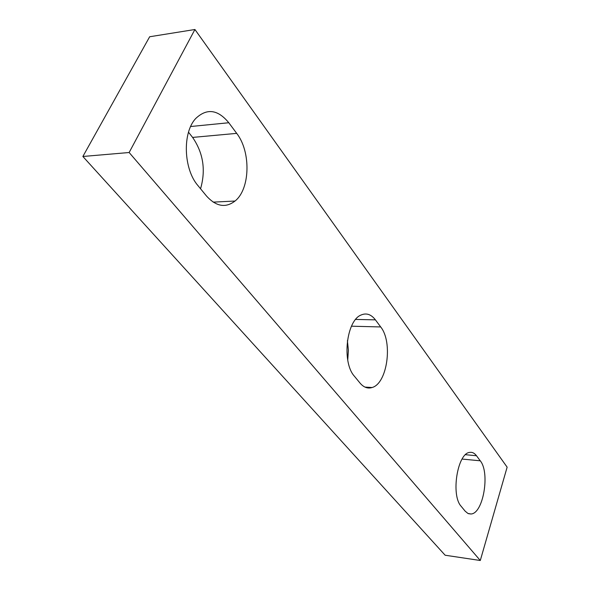 <?xml version="1.0" encoding="UTF-8"?>
<svg xmlns="http://www.w3.org/2000/svg" width="590" height="590" viewBox="0 0 590 590"><rect width="100%" height="100%" fill="white"/><g stroke="black" fill="none" stroke-linecap="round" stroke-linejoin="round"><path stroke-width="0.89" d="M465.119 511.132L461.159 506.301C450.672 495.261 457.471 453.157 469.662 452.412C472.214 451.977 474.485 453.083 476.484 455.738L480.253 460.805C490.261 472.664 483.217 513.824 470.923 513.986L467.885 513.425L465.119 511.132M129.144 152.515L82.866 156.483L149.661 36.757L194.921 29.5L129.144 152.515L480.29 560.5L507.135 467.162L194.921 29.5M82.866 156.483L445.14 555.227L480.29 560.5M347.739 360.062L348.395 350.246L347.407 340.673M200.556 188.771C205.94 170.104 203.285 152.987 192.606 137.418L236.701 133.37L228.795 122.742C217.85 109.467 206.861 108.022 195.821 118.406C182.236 132.499 183.497 169.168 197.989 185.644L206.47 195.976C216.088 206.566 225.609 208.255 235.027 201.035C250.19 189.125 251.133 151.8 236.701 133.37M188.505 132.219L192.606 137.418M375.41 319.854C371.206 314.389 366.471 312.759 361.22 314.957C346.36 320.318 341.603 362.378 354.428 376.258L360.025 383.072C363.713 387.401 367.732 388.884 372.084 387.519C387.328 383.537 393.065 342.075 380.69 326.949L375.41 319.854L355.682 319.426M462.103 459.057L480.253 460.805M476.484 455.738L465.51 454.706M228.795 122.742L190.651 126.518M351.493 326.196L380.69 326.949M468.49 513.683L470.923 513.986M213.174 202.134L235.027 201.035M364.952 387.092L372.084 387.519"/></g></svg>
